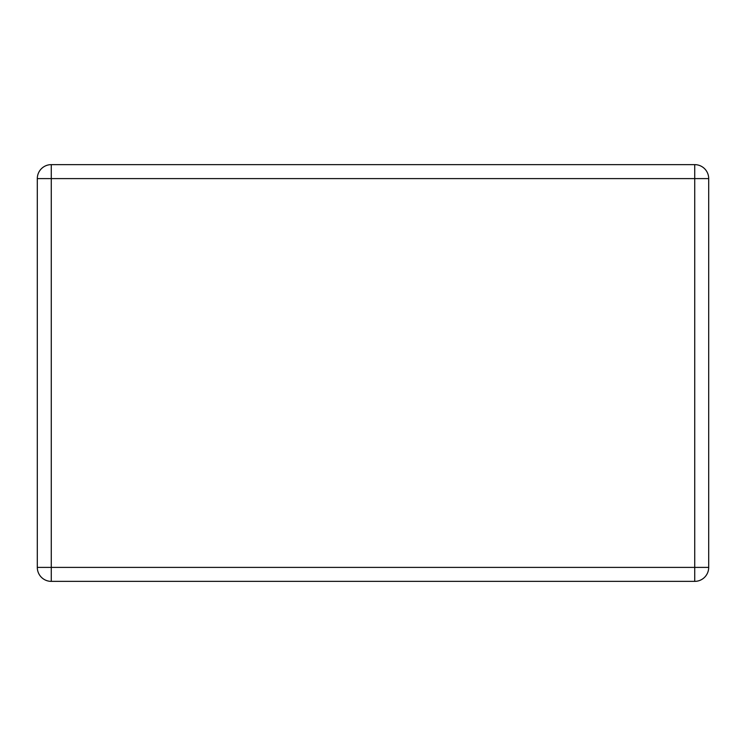 <?xml version="1.0" encoding="UTF-8"?>
<svg xmlns="http://www.w3.org/2000/svg" width="746" height="746" viewBox="0 0 746 746"><rect width="100%" height="100%" fill="white"/><g stroke="black" fill="none" stroke-linecap="round" stroke-linejoin="round"><path stroke-width="1.12" d="M51.269 164.633L694.731 164.633A13.969 13.969 0 0 1 708.7 178.602L708.7 567.398A13.969 13.969 0 0 1 694.731 581.367L51.269 581.367A13.969 13.969 0 0 1 37.3 567.398L37.3 178.602A13.969 13.969 0 0 1 51.269 164.633L51.269 567.398L694.731 567.398L694.731 178.602L37.3 178.602M708.7 567.398L694.731 567.398L694.731 581.367M51.269 581.367L51.269 567.398L37.3 567.398M694.731 164.633L694.731 178.602L708.7 178.602"/></g></svg>
